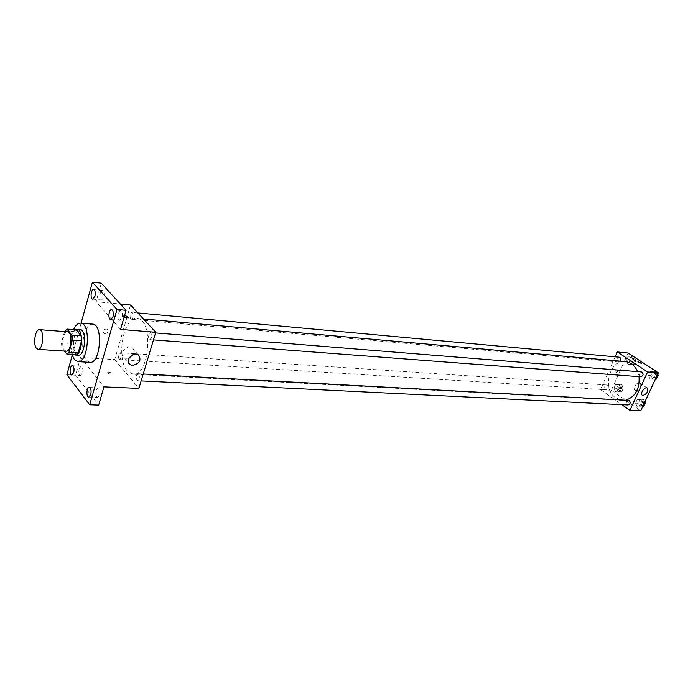 <?xml version="1.0" encoding="UTF-8"?>
<svg xmlns="http://www.w3.org/2000/svg" width="693" height="693" viewBox="0 0 693 693"><rect width="100%" height="100%" fill="white"/><g stroke="black" fill="none" stroke-linecap="round" stroke-linejoin="round"><path stroke-width="0.52" stroke-dasharray="3.46 2.6" d="M66.199 351.195L64.484 350.138C60.819 346.032 63.34 331.02 67.567 331.8M64.544 331.566L61.478 342.844L61.885 347.782L64.458 351.082M64.761 330.743L73.908 331.445L70.599 343.485L61.478 342.844M75.892 354.539L71.015 348.397L61.885 347.782M71.015 348.397L70.599 343.485M73.908 331.445L76.143 329.781M75.338 329.721C73.675 330.786 72.358 333.012 71.388 336.408C69.647 344.672 70.4 350.675 73.649 354.4M78.214 355.197L75.883 353.785C73.276 349.584 72.782 343.858 74.411 336.633C75.806 331.956 77.677 329.591 80.033 329.53M71.864 354.279C69.872 345.876 70.443 337.638 73.597 329.582M89.882 362.335L86.304 360.195C78.855 351.992 83.914 322.548 92.585 324.107M81.116 323.163L72.211 355.388M130.535 305.024L114.709 359.589L80.553 357.484L75.606 375.199L66.866 374.748M101.291 283.151L96.119 301.698L120.365 304.036M104.903 333.61C108.021 332.831 108.81 331.323 107.268 329.097C103.612 328.958 102.486 330.37 103.907 333.307L104.903 333.61M79.158 368.676C78.474 372.401 78.95 374.662 80.579 375.467L82.545 372.999C83.229 369.274 82.762 367.013 81.133 366.199L79.158 368.676M96.145 390.376C95.426 394.239 95.946 396.587 97.704 397.427L99.731 394.949C100.45 391.077 99.931 388.721 98.181 387.881L96.145 390.376M80.553 357.484L103.941 386.859M75.606 375.199L98.675 405.084M118.26 313.297C117.524 317.108 118.018 319.438 119.759 320.287L122.063 317.533C122.808 313.712 122.314 311.382 120.582 310.533L118.26 313.297M100.251 293.243C99.541 296.916 100 299.159 101.62 299.974L103.837 297.236C104.548 293.563 104.097 291.311 102.477 290.497L100.251 293.243M120.547 329.418L96.119 301.698M127.382 371.015C115.792 358.844 123.484 316.06 137.006 318.416C153.863 318.304 149.723 376.723 133.056 374.237L127.382 371.015M114.709 359.589L138.895 388.418M149.134 339.224C147.886 336.079 148.302 333.835 150.364 332.493C152.373 335.031 152.2 337.404 149.818 339.605L149.134 339.224M118.997 359.191C117.862 356.176 118.234 354.019 120.106 352.737C121.985 355.145 121.838 357.423 119.655 359.572L118.997 359.191M130.717 318.953C129.539 315.895 129.946 313.704 131.921 312.387C133.801 314.873 133.61 317.177 131.341 319.3L130.717 318.953M138.704 374.107L137.976 373.7C135.698 375.935 135.559 378.274 137.578 380.734C139.536 379.417 139.908 377.209 138.704 374.107M128.257 317.87L123.155 316.632L123.129 315.843L124.532 315.653L123.129 315.843L124.064 317.273M112.006 372.955L106.965 371.829C107.302 373.527 108.974 374.194 111.997 373.822L112.006 372.955L106.965 371.829C107.302 373.527 108.983 374.185 112.006 373.822L112.006 372.955M129.08 357.952L126.516 358.316L124.212 357.623C118.182 354.392 126.403 344.031 132.06 347.739C134.312 349.359 134.728 351.611 133.325 354.487M104.903 333.619C108.021 332.831 108.81 331.323 107.268 329.097C103.612 328.967 102.495 330.37 103.915 333.307L104.903 333.619M626.316 399.991L622.626 400.346L615.86 397.955C601.758 389.137 609.433 359.338 625.372 361.607M637.612 371.613L639.015 376.671M628.36 400.095C625.779 401.594 625.701 403.213 628.135 404.972M620.356 361.166L618.009 361.72C616.527 359.528 616.926 358.012 619.204 357.181M605.552 389.449C604.097 387.3 604.469 385.802 606.652 384.961C608.956 386.703 608.852 388.297 606.349 389.735L605.552 389.449M640.973 376.819L640.167 376.533C638.617 374.307 639.024 372.765 641.363 371.916M615.159 356.808L600.476 389.596L621.872 404.66M628.109 353.014L611.295 390.272L600.476 389.596M615.566 373.12C617.368 372.384 617.939 371.318 617.298 369.923C615.393 370.339 614.726 371.379 615.297 373.051L615.566 373.12C617.368 372.384 617.939 371.318 617.298 369.923C615.393 370.339 614.726 371.379 615.297 373.051L615.566 373.12M655.526 375.052L653.716 371.335L650.138 371.509L648.362 375.363L650.147 379.062L653.733 378.915L655.526 375.052L653.716 371.335L650.138 371.509L648.362 375.363L650.147 379.062L653.733 378.915L655.526 375.052L657.259 375.19M620.694 387.924L619.005 384.294L615.618 384.416L613.929 388.158L615.609 391.779L618.996 391.675L620.694 387.924L619.005 384.294L615.618 384.416L613.929 388.158L615.609 391.779L618.996 391.675L620.694 387.924L623.371 388.097L621.673 384.476L618.286 384.598L616.605 388.323L618.286 391.935L621.664 391.831L623.371 388.097M611.295 390.272L640.73 410.81M633.211 360.351L631.488 356.739L628.031 356.938L626.316 360.741L628.031 364.353L631.488 364.171L633.211 360.351L631.488 356.739L628.031 356.938L626.316 360.741L628.031 364.353L631.488 364.171L633.211 360.351L635.879 360.594L634.147 356.99L630.699 357.19L628.984 360.984L630.699 364.579L634.147 364.397L635.879 360.594M642.567 403.014L640.8 399.289L637.291 399.376L635.542 403.161L637.291 406.878L640.808 406.817L642.567 403.014L640.8 399.289L637.291 399.376L635.542 403.161L637.291 406.878L640.808 406.817L642.567 403.014L644.308 403.109M623.648 400.294L620.772 399.402L624.159 401.056L623.648 400.294L620.772 399.402L624.159 401.048L623.648 400.294M641.415 363.314L637.932 361.729M635.637 390.402L635.031 390.246C632.103 389.016 637.023 381.375 639.726 382.96C641.146 386.166 639.786 388.643 635.637 390.402M644.75 402.139L643.468 399.437L639.96 399.523L638.218 403.3L639.968 407.008L642.515 406.964M640.739 405.327C639.241 403.17 639.604 401.671 641.831 400.823C644.256 402.555 644.178 404.158 641.605 405.63L640.739 405.327M643.468 399.437L640.8 399.289M639.96 399.523L637.291 399.376M638.218 403.3L635.542 403.161M639.968 407.008L637.291 406.878M642.55 406.904L640.808 406.817M644.351 405.058L642.073 405.396C640.566 403.239 640.93 401.741 643.165 400.892L644.767 402.122M644.854 402.356L644.958 403.75M657.692 374.246L656.375 371.561L652.797 371.725L651.022 375.571L652.815 379.262L655.413 379.158M653.603 377.555C652.061 375.355 652.46 373.83 654.79 372.99C657.207 374.809 657.077 376.42 654.409 377.832L653.603 377.555M656.375 371.561L653.716 371.335M652.797 371.725L650.138 371.509M651.022 375.571L648.362 375.363M652.815 379.262L650.147 379.062M655.465 379.045L653.733 378.915M657.25 377.269L654.928 377.659C653.386 375.459 653.785 373.943 656.115 373.103L657.874 375.927M619.031 390.289C617.584 388.158 617.948 386.685 620.131 385.854C622.435 387.578 622.34 389.154 619.837 390.566L619.031 390.289M621.673 384.476L619.005 384.294M618.286 384.598L615.618 384.416M616.605 388.323L613.929 388.158M618.286 391.935L615.609 391.779M621.664 391.831L618.996 391.675M620.365 390.367C618.918 388.245 619.282 386.772 621.456 385.94C623.769 387.664 623.665 389.232 621.162 390.653L620.365 390.367M631.462 362.898C629.98 360.732 630.37 359.234 632.648 358.42C634.944 360.213 634.797 361.798 632.207 363.158L631.462 362.898M634.147 356.99L631.488 356.739M630.699 357.19L628.031 356.938M628.984 360.984L626.316 360.741M630.699 364.579L628.031 364.353M634.147 364.397L631.488 364.171M632.787 363.019C631.306 360.854 631.695 359.355 633.974 358.541C636.269 360.334 636.122 361.919 633.532 363.279L632.787 363.019M92.732 299.107L101.62 299.974M93.607 289.579L102.477 290.497M71.795 375.026L80.579 375.467M72.349 365.705L81.133 366.199M88.765 397.089L97.704 397.427M89.25 387.491L98.181 387.881M110.724 319.508L119.759 320.287M111.547 309.702L120.582 310.533M124.212 357.623L128.517 362.673M132.06 347.739L138.219 354.773M143.477 318.988L137.006 318.416M622.626 400.346L133.056 374.237M137.578 380.734L141.155 380.907M137.976 373.7L143.234 373.986M137.864 312.933L131.921 312.387M618.754 361.98L131.341 319.3M606.652 384.961L120.106 352.737M606.349 389.735L119.655 359.572M155.57 332.909L150.364 332.493M153.482 339.882L149.818 339.605M635.031 390.246L642.125 395.088M639.726 382.96L647.158 387.976M643.165 400.892L641.831 400.823M642.939 405.7L641.605 405.63M656.115 373.103L654.79 372.99M655.734 377.936L654.409 377.832M621.456 385.94L620.131 385.854M621.162 390.653L619.837 390.566M633.974 358.541L632.648 358.42M633.532 363.279L632.207 363.158"/><path stroke-width="1.04" d="M36.383 348.293C32.84 344.135 35.326 328.863 39.44 329.643C44.629 329.53 43.165 350.208 38.046 349.367L36.383 348.293M39.44 329.643L67.567 331.8C72.904 331.713 71.466 352.035 66.199 351.195L38.046 349.367M66.978 329.062L76.143 329.781L81.09 335.81L81.523 340.783L78.144 352.936L68.945 352.347L72.306 340.124L71.881 335.117L66.978 329.062L64.544 331.566M64.458 351.082L66.71 353.958L68.945 352.347M78.144 352.936L75.892 354.539L66.71 353.958M73.649 354.4L75.173 355.007C82.25 356.133 84.165 329.175 76.992 329.296L75.338 329.721M76.992 329.296L80.033 329.53C87.214 329.418 85.308 356.323 78.214 355.197L75.173 355.007M81.523 340.783L72.306 340.124M81.09 335.81L71.881 335.117M73.597 329.582C75.624 325.199 77.945 323.051 80.57 323.12C91.329 322.955 88.461 363.305 77.841 361.625L74.307 359.468L71.864 354.279M80.57 323.12L92.585 324.107C103.465 323.96 100.624 364.016 89.882 362.335L77.841 361.625M113.011 316.736L110.724 319.508C107.839 319.49 108.697 309.208 111.547 309.702C113.271 310.551 113.756 312.898 113.011 316.736M90.774 394.594L88.765 397.089C86.01 397.202 86.521 387.144 89.25 387.491C90.982 388.34 91.493 390.705 90.774 394.594M73.744 372.539L71.795 375.026C69.196 375.112 69.776 365.341 72.349 365.705C73.969 366.519 74.437 368.797 73.744 372.539M94.941 296.353L92.732 299.107C90.012 299.064 90.922 289.076 93.607 289.579C95.21 290.393 95.651 292.654 94.941 296.353M72.211 355.388L66.866 374.748L89.718 404.781L117.004 309.45L92.429 282.19L81.116 323.163M89.718 404.781L98.675 405.084L103.941 386.859L138.895 388.418L155.769 332.259L120.547 329.418L126.083 310.299L101.291 283.151L92.429 282.19M155.769 332.259L130.535 305.024L120.365 304.036M126.083 310.299L117.004 309.45M132.606 365.428L130.293 364.752C124.238 361.521 132.545 351.065 138.219 354.773C141.762 359.918 139.891 363.47 132.606 365.428M128.257 317.87C128.577 316.909 127.339 316.173 124.532 315.653C127.339 316.164 128.577 316.909 128.257 317.87L124.064 317.273M133.325 354.487L129.08 357.952M143.477 318.988L625.372 361.607C630.838 362.292 634.918 365.627 637.612 371.613M639.015 376.671C639.83 388.686 635.602 396.457 626.316 399.991M141.155 380.907L628.135 404.972C630.361 404.097 630.725 402.572 629.218 400.398L143.234 373.986M137.864 312.933L619.204 357.181C620.893 357.848 621.283 359.173 620.356 361.166M155.57 332.909L641.363 371.916C643.771 373.744 643.641 375.381 640.973 376.819L153.482 339.882M621.872 404.66L629.92 410.325L647.583 371.959L617.324 351.966L615.159 356.808M629.92 410.325L640.73 410.81L658.35 372.825L628.109 353.014L617.324 351.966M658.35 372.825L647.583 371.959M643.035 395.452L642.42 395.296C639.509 394.074 644.464 386.399 647.158 387.976C648.561 391.181 647.193 393.676 643.035 395.452M638.513 362.387L637.967 361.677L641.415 363.305L638.513 362.387M637.932 361.729L641.415 363.314M642.515 406.964L643.476 406.947L645.235 403.153L644.75 402.139M643.476 406.947L642.55 406.904M645.235 403.153L644.308 403.109M644.958 403.75L644.351 405.058M655.413 379.158L656.392 379.114L658.185 375.26L657.692 374.246M656.392 379.114L655.465 379.045M658.185 375.26L657.259 375.19M657.874 375.927L657.25 377.269M128.517 362.673L130.293 364.752"/></g></svg>
